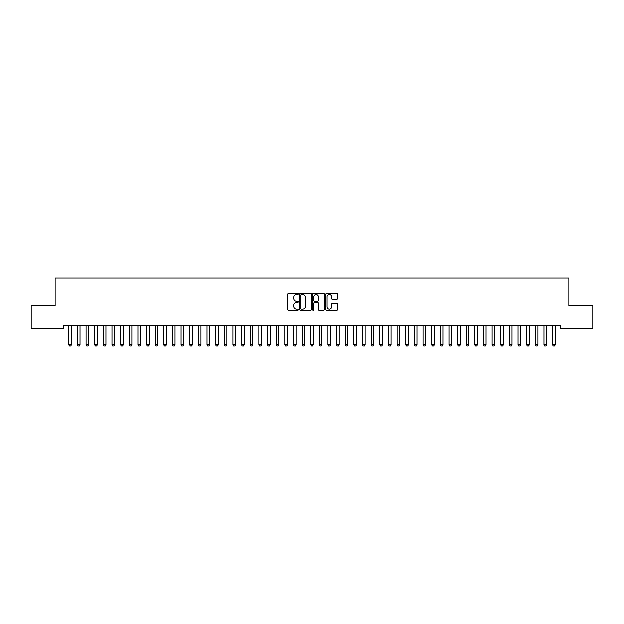 <?xml version="1.0" encoding="UTF-8"?>
<svg xmlns="http://www.w3.org/2000/svg" width="624" height="624" viewBox="0 0 624 624"><rect width="100%" height="100%" fill="white"/><g stroke="black" fill="none" stroke-linecap="round" stroke-linejoin="round"><path stroke-width="0.94" d="M298.178 293.826A0.593 0.593 0 0 0 297.586 293.225L288.569 293.225A0.85 0.85 0 0 0 287.726 294.076L287.726 309.34A0.85 0.85 0 0 0 288.569 310.19L297.586 310.19A0.593 0.593 0 0 0 298.178 309.598A0.593 0.593 0 0 0 297.586 309.005L296.416 309.005A2.714 2.714 0 0 1 293.701 306.29L293.701 305.019A2.714 2.714 0 0 1 296.416 302.305L297.586 302.305A0.593 0.593 0 0 0 298.178 301.712A0.593 0.593 0 0 0 297.586 301.119L296.416 301.119A2.714 2.714 0 0 1 293.701 298.405L293.701 297.133A2.714 2.714 0 0 1 296.416 294.419L297.586 294.419A0.593 0.593 0 0 0 298.178 293.826M336.788 299.208A0.85 0.85 0 0 0 337.631 298.358L337.631 294.076A0.85 0.85 0 0 0 336.788 293.225L326.781 293.225A0.85 0.85 0 0 0 325.931 294.076L325.931 309.34A0.85 0.85 0 0 0 326.781 310.19L336.788 310.19A0.85 0.85 0 0 0 337.631 309.34L337.631 304.169A0.85 0.85 0 0 0 336.788 303.319L332.498 303.319A0.85 0.85 0 0 0 331.656 304.169L331.656 306.735A2.27 2.27 0 0 1 329.386 309.005A2.27 2.27 0 0 1 327.116 306.735L327.116 296.689A2.27 2.27 0 0 1 329.386 294.419A2.27 2.27 0 0 1 331.656 296.689L331.656 298.358A0.85 0.85 0 0 0 332.498 299.208L336.788 299.208M560.227 325.471L63.773 325.471L63.773 328.926L31.2 328.926L31.2 305.596L55.13 305.596L55.13 277.953L568.87 277.953L568.87 305.596L592.8 305.596L592.8 328.926L560.227 328.926L560.227 325.471M311.259 294.076A0.85 0.85 0 0 0 310.409 293.225L300.401 293.225A0.85 0.85 0 0 0 299.551 294.076L299.551 309.34A0.85 0.85 0 0 0 300.401 310.19L310.409 310.19A0.85 0.85 0 0 0 311.259 309.34L311.259 294.076M313.591 293.225L323.599 293.225A0.85 0.85 0 0 1 324.449 294.076L324.449 309.34A0.85 0.85 0 0 1 323.599 310.19L319.316 310.19A0.85 0.85 0 0 1 318.466 309.34L318.466 303.155A0.85 0.85 0 0 0 317.616 302.305L314.777 302.305A0.85 0.85 0 0 0 313.927 303.155L313.927 309.598A0.593 0.593 0 0 1 313.334 310.19A0.593 0.593 0 0 1 312.741 309.598L312.741 294.076A0.85 0.85 0 0 1 313.591 293.225M301.337 294.419A0.593 0.593 0 0 0 300.745 295.012L300.745 308.412A0.593 0.593 0 0 0 301.337 309.005L302.562 309.005A2.714 2.714 0 0 0 305.276 306.29L305.276 297.133A2.714 2.714 0 0 0 302.562 294.419L301.337 294.419M318.466 296.728A2.27 2.27 0 0 0 316.196 294.458A2.27 2.27 0 0 0 313.927 296.728L313.927 300.269A0.85 0.85 0 0 0 314.777 301.119L317.616 301.119A0.85 0.85 0 0 0 318.466 300.269L318.466 296.728M68.741 325.658A0.866 0.866 -179.3 0 1 68.78 325.915A0.866 0.866 0 0 0 68.741 325.658L68.687 325.471M71.479 325.471L71.417 325.658A0.866 0.866 0 0 0 71.378 325.915L71.378 344.924L70.73 346.047L69.436 346.047L68.78 344.924L68.78 325.915M68.78 344.924L71.378 344.924M77.384 325.658A0.866 0.866 -179.3 0 1 77.423 325.915A0.866 0.866 0 0 0 77.384 325.658L77.321 325.471M86.026 325.658A0.866 0.866 -179.3 0 1 86.065 325.915A0.866 0.866 0 0 0 86.026 325.658L85.964 325.471M80.114 325.471L80.059 325.658A0.866 0.866 0 0 0 80.012 325.915L80.012 344.924L79.365 346.047L78.07 346.047L77.423 344.924L77.423 325.915M77.423 344.924L80.012 344.924M88.756 325.471L88.694 325.658A0.866 0.866 0 0 0 88.655 325.915L88.655 344.924L88.007 346.047L86.713 346.047L86.065 344.924L86.065 325.915M86.065 344.924L88.655 344.924M94.661 325.658A0.866 0.866 -179.3 0 1 94.708 325.915A0.866 0.866 0 0 0 94.661 325.658L94.606 325.471M103.303 325.658A0.866 0.866 -179.3 0 1 103.342 325.915A0.866 0.866 0 0 0 103.303 325.658L103.241 325.471M97.399 325.471L97.336 325.658A0.866 0.866 0 0 0 97.297 325.915L97.297 344.924L96.65 346.047L95.355 346.047L94.708 344.924L94.708 325.915M94.708 344.924L97.297 344.924M106.033 325.471L105.979 325.658A0.866 0.866 0 0 0 105.94 325.915L105.94 344.924L105.284 346.047L103.99 346.047L103.342 344.924L103.342 325.915M103.342 344.924L105.94 344.924M111.946 325.658A0.866 0.866 -179.3 0 1 111.985 325.915A0.866 0.866 0 0 0 111.946 325.658L111.883 325.471M114.676 325.471L114.613 325.658A0.866 0.866 0 0 0 114.574 325.915L114.574 344.924L113.927 346.047L112.632 346.047L111.985 344.924L111.985 325.915M111.985 344.924L114.574 344.924M120.58 325.658A0.866 0.866 -179.3 0 1 120.627 325.915A0.866 0.866 0 0 0 120.58 325.658L120.526 325.471M123.318 325.471L123.256 325.658A0.866 0.866 0 0 0 123.217 325.915L123.217 344.924L122.569 346.047L121.274 346.047L120.627 344.924L120.627 325.915M120.627 344.924L123.217 344.924M129.223 325.658A0.866 0.866 -179.3 0 1 129.262 325.915A0.866 0.866 0 0 0 129.223 325.658L129.16 325.471M137.865 325.658A0.866 0.866 -179.3 0 1 137.904 325.915A0.866 0.866 0 0 0 137.865 325.658L137.803 325.471M146.5 325.658A0.866 0.866 -179.3 0 1 146.546 325.915A0.866 0.866 0 0 0 146.5 325.658L146.445 325.471M155.142 325.658A0.866 0.866 -179.3 0 1 155.181 325.915A0.866 0.866 0 0 0 155.142 325.658L155.087 325.471M163.784 325.658A0.866 0.866 -179.3 0 1 163.823 325.915A0.866 0.866 0 0 0 163.784 325.658L163.722 325.471M172.427 325.658A0.866 0.866 -179.3 0 1 172.466 325.915A0.866 0.866 0 0 0 172.427 325.658L172.364 325.471M181.061 325.658A0.866 0.866 -179.3 0 1 181.1 325.915A0.866 0.866 0 0 0 181.061 325.658L181.007 325.471M189.704 325.658A0.866 0.866 -179.3 0 1 189.743 325.915A0.866 0.866 0 0 0 189.704 325.658L189.641 325.471M198.346 325.658A0.866 0.866 -179.3 0 1 198.385 325.915A0.866 0.866 0 0 0 198.346 325.658L198.284 325.471M206.981 325.658A0.866 0.866 -179.3 0 1 207.028 325.915A0.866 0.866 0 0 0 206.981 325.658L206.926 325.471M215.623 325.658A0.866 0.866 -179.3 0 1 215.662 325.915A0.866 0.866 0 0 0 215.623 325.658L215.561 325.471M224.266 325.658A0.866 0.866 -179.3 0 1 224.305 325.915A0.866 0.866 0 0 0 224.266 325.658L224.203 325.471M232.9 325.658A0.866 0.866 -179.3 0 1 232.947 325.915A0.866 0.866 0 0 0 232.9 325.658L232.846 325.471M241.543 325.658A0.866 0.866 -179.3 0 1 241.582 325.915A0.866 0.866 0 0 0 241.543 325.658L241.48 325.471M250.185 325.658A0.866 0.866 -179.3 0 1 250.224 325.915A0.866 0.866 0 0 0 250.185 325.658L250.123 325.471M258.82 325.658A0.866 0.866 -179.3 0 1 258.866 325.915A0.866 0.866 0 0 0 258.82 325.658L258.765 325.471M267.462 325.658A0.866 0.866 -179.3 0 1 267.501 325.915A0.866 0.866 0 0 0 267.462 325.658L267.407 325.471M276.104 325.658A0.866 0.866 -179.3 0 1 276.143 325.915A0.866 0.866 0 0 0 276.104 325.658L276.042 325.471M284.747 325.658A0.866 0.866 -179.3 0 1 284.786 325.915A0.866 0.866 0 0 0 284.747 325.658L284.684 325.471M293.381 325.658A0.866 0.866 -179.3 0 1 293.42 325.915A0.866 0.866 0 0 0 293.381 325.658L293.327 325.471M302.024 325.658A0.866 0.866 -179.3 0 1 302.063 325.915A0.866 0.866 0 0 0 302.024 325.658L301.961 325.471M310.666 325.658A0.866 0.866 -179.3 0 1 310.705 325.915A0.866 0.866 0 0 0 310.666 325.658L310.604 325.471M319.301 325.658A0.866 0.866 -179.3 0 1 319.348 325.915A0.866 0.866 0 0 0 319.301 325.658L319.246 325.471M327.943 325.658A0.866 0.866 -179.3 0 1 327.982 325.915A0.866 0.866 0 0 0 327.943 325.658L327.881 325.471M336.586 325.658A0.866 0.866 -179.3 0 1 336.625 325.915A0.866 0.866 0 0 0 336.586 325.658L336.523 325.471M345.22 325.658A0.866 0.866 -179.3 0 1 345.267 325.915A0.866 0.866 0 0 0 345.22 325.658L345.166 325.471M353.863 325.658A0.866 0.866 -179.3 0 1 353.902 325.915A0.866 0.866 0 0 0 353.863 325.658L353.8 325.471M362.505 325.658A0.866 0.866 -179.3 0 1 362.544 325.915A0.866 0.866 0 0 0 362.505 325.658L362.443 325.471M371.14 325.658A0.866 0.866 -179.3 0 1 371.186 325.915A0.866 0.866 0 0 0 371.14 325.658L371.085 325.471M379.782 325.658A0.866 0.866 -179.3 0 1 379.821 325.915A0.866 0.866 0 0 0 379.782 325.658L379.727 325.471M388.424 325.658A0.866 0.866 -179.3 0 1 388.463 325.915A0.866 0.866 0 0 0 388.424 325.658L388.362 325.471M397.067 325.658A0.866 0.866 -179.3 0 1 397.106 325.915A0.866 0.866 0 0 0 397.067 325.658L397.004 325.471M405.701 325.658A0.866 0.866 -179.3 0 1 405.74 325.915A0.866 0.866 0 0 0 405.701 325.658L405.647 325.471M414.344 325.658A0.866 0.866 -179.3 0 1 414.383 325.915A0.866 0.866 0 0 0 414.344 325.658L414.281 325.471M422.986 325.658A0.866 0.866 -179.3 0 1 423.025 325.915A0.866 0.866 0 0 0 422.986 325.658L422.924 325.471M431.621 325.658A0.866 0.866 -179.3 0 1 431.668 325.915A0.866 0.866 0 0 0 431.621 325.658L431.566 325.471M440.263 325.658A0.866 0.866 -179.3 0 1 440.302 325.915A0.866 0.866 0 0 0 440.263 325.658L440.201 325.471M131.953 325.471L131.898 325.658A0.866 0.866 0 0 0 131.859 325.915L131.859 344.924L131.212 346.047L129.909 346.047L129.262 344.924L129.262 325.915M129.262 344.924L131.859 344.924M140.595 325.471L140.54 325.658A0.866 0.866 0 0 0 140.494 325.915L140.494 344.924L139.846 346.047L138.551 346.047L137.904 344.924L137.904 325.915M137.904 344.924L140.494 344.924M149.237 325.471L149.175 325.658A0.866 0.866 0 0 0 149.136 325.915L149.136 344.924L148.489 346.047L147.194 346.047L146.546 344.924L146.546 325.915M146.546 344.924L149.136 344.924M157.88 325.471L157.817 325.658A0.866 0.866 0 0 0 157.778 325.915L157.778 344.924L157.131 346.047L155.828 346.047L155.181 344.924L155.181 325.915M155.181 344.924L157.778 344.924M166.514 325.471L166.46 325.658A0.866 0.866 0 0 0 166.413 325.915L166.413 344.924L165.766 346.047L164.471 346.047L163.823 344.924L163.823 325.915M163.823 344.924L166.413 344.924M175.157 325.471L175.094 325.658A0.866 0.866 0 0 0 175.055 325.915L175.055 344.924L174.408 346.047L173.113 346.047L172.466 344.924L172.466 325.915M172.466 344.924L175.055 344.924M183.799 325.471L183.737 325.658A0.866 0.866 0 0 0 183.698 325.915L183.698 344.924L183.05 346.047L181.756 346.047L181.1 344.924L181.1 325.915M181.1 344.924L183.698 344.924M192.434 325.471L192.379 325.658A0.866 0.866 0 0 0 192.332 325.915L192.332 344.924L191.685 346.047L190.39 346.047L189.743 344.924L189.743 325.915M189.743 344.924L192.332 344.924M201.076 325.471L201.014 325.658A0.866 0.866 0 0 0 200.975 325.915L200.975 344.924L200.327 346.047L199.033 346.047L198.385 344.924L198.385 325.915M198.385 344.924L200.975 344.924M209.719 325.471L209.656 325.658A0.866 0.866 0 0 0 209.617 325.915L209.617 344.924L208.97 346.047L207.675 346.047L207.028 344.924L207.028 325.915M207.028 344.924L209.617 344.924M218.353 325.471L218.299 325.658A0.866 0.866 0 0 0 218.26 325.915L218.26 344.924L217.604 346.047L216.31 346.047L215.662 344.924L215.662 325.915M215.662 344.924L218.26 344.924M226.996 325.471L226.933 325.658A0.866 0.866 0 0 0 226.894 325.915L226.894 344.924L226.247 346.047L224.952 346.047L224.305 344.924L224.305 325.915M224.305 344.924L226.894 344.924M235.638 325.471L235.576 325.658A0.866 0.866 0 0 0 235.537 325.915L235.537 344.924L234.889 346.047L233.594 346.047L232.947 344.924L232.947 325.915M232.947 344.924L235.537 344.924M244.273 325.471L244.218 325.658A0.866 0.866 0 0 0 244.179 325.915L244.179 344.924L243.532 346.047L242.229 346.047L241.582 344.924L241.582 325.915M241.582 344.924L244.179 344.924M252.915 325.471L252.86 325.658A0.866 0.866 0 0 0 252.814 325.915L252.814 344.924L252.166 346.047L250.871 346.047L250.224 344.924L250.224 325.915M250.224 344.924L252.814 344.924M261.557 325.471L261.495 325.658A0.866 0.866 0 0 0 261.456 325.915L261.456 344.924L260.809 346.047L259.514 346.047L258.866 344.924L258.866 325.915M258.866 344.924L261.456 344.924M270.2 325.471L270.137 325.658A0.866 0.866 0 0 0 270.098 325.915L270.098 344.924L269.451 346.047L268.148 346.047L267.501 344.924L267.501 325.915M267.501 344.924L270.098 344.924M278.834 325.471L278.78 325.658A0.866 0.866 0 0 0 278.733 325.915L278.733 344.924L278.086 346.047L276.791 346.047L276.143 344.924L276.143 325.915M276.143 344.924L278.733 344.924M287.477 325.471L287.414 325.658A0.866 0.866 0 0 0 287.375 325.915L287.375 344.924L286.728 346.047L285.433 346.047L284.786 344.924L284.786 325.915M284.786 344.924L287.375 344.924M296.119 325.471L296.057 325.658A0.866 0.866 0 0 0 296.018 325.915L296.018 344.924L295.37 346.047L294.076 346.047L293.42 344.924L293.42 325.915M293.42 344.924L296.018 344.924M304.754 325.471L304.699 325.658A0.866 0.866 0 0 0 304.652 325.915L304.652 344.924L304.005 346.047L302.71 346.047L302.063 344.924L302.063 325.915M302.063 344.924L304.652 344.924M313.396 325.471L313.334 325.658A0.866 0.866 0 0 0 313.295 325.915L313.295 344.924L312.647 346.047L311.353 346.047L310.705 344.924L310.705 325.915M310.705 344.924L313.295 344.924M322.039 325.471L321.976 325.658A0.866 0.866 0 0 0 321.937 325.915L321.937 344.924L321.29 346.047L319.995 346.047L319.348 344.924L319.348 325.915M319.348 344.924L321.937 344.924M330.673 325.471L330.619 325.658A0.866 0.866 0 0 0 330.58 325.915L330.58 344.924L329.924 346.047L328.63 346.047L327.982 344.924L327.982 325.915M327.982 344.924L330.58 344.924M339.316 325.471L339.253 325.658A0.866 0.866 0 0 0 339.214 325.915L339.214 344.924L338.567 346.047L337.272 346.047L336.625 344.924L336.625 325.915M336.625 344.924L339.214 344.924M347.958 325.471L347.896 325.658A0.866 0.866 0 0 0 347.857 325.915L347.857 344.924L347.209 346.047L345.914 346.047L345.267 344.924L345.267 325.915M345.267 344.924L347.857 344.924M356.593 325.471L356.538 325.658A0.866 0.866 0 0 0 356.499 325.915L356.499 344.924L355.852 346.047L354.549 346.047L353.902 344.924L353.902 325.915M353.902 344.924L356.499 344.924M365.235 325.471L365.18 325.658A0.866 0.866 0 0 0 365.134 325.915L365.134 344.924L364.486 346.047L363.191 346.047L362.544 344.924L362.544 325.915M362.544 344.924L365.134 344.924M373.877 325.471L373.815 325.658A0.866 0.866 0 0 0 373.776 325.915L373.776 344.924L373.129 346.047L371.834 346.047L371.186 344.924L371.186 325.915M371.186 344.924L373.776 344.924M382.52 325.471L382.457 325.658A0.866 0.866 0 0 0 382.418 325.915L382.418 344.924L381.771 346.047L380.468 346.047L379.821 344.924L379.821 325.915M379.821 344.924L382.418 344.924M391.154 325.471L391.1 325.658A0.866 0.866 0 0 0 391.053 325.915L391.053 344.924L390.406 346.047L389.111 346.047L388.463 344.924L388.463 325.915M388.463 344.924L391.053 344.924M399.797 325.471L399.734 325.658A0.866 0.866 0 0 0 399.695 325.915L399.695 344.924L399.048 346.047L397.753 346.047L397.106 344.924L397.106 325.915M397.106 344.924L399.695 344.924M408.439 325.471L408.377 325.658A0.866 0.866 0 0 0 408.338 325.915L408.338 344.924L407.69 346.047L406.396 346.047L405.74 344.924L405.74 325.915M405.74 344.924L408.338 344.924M417.074 325.471L417.019 325.658A0.866 0.866 0 0 0 416.972 325.915L416.972 344.924L416.325 346.047L415.03 346.047L414.383 344.924L414.383 325.915M414.383 344.924L416.972 344.924M425.716 325.471L425.654 325.658A0.866 0.866 0 0 0 425.615 325.915L425.615 344.924L424.967 346.047L423.673 346.047L423.025 344.924L423.025 325.915M423.025 344.924L425.615 344.924M434.359 325.471L434.296 325.658A0.866 0.866 0 0 0 434.257 325.915L434.257 344.924L433.61 346.047L432.315 346.047L431.668 344.924L431.668 325.915M431.668 344.924L434.257 344.924M442.993 325.471L442.939 325.658A0.866 0.866 0 0 0 442.9 325.915L442.9 344.924L442.244 346.047L440.95 346.047L440.302 344.924L440.302 325.915M440.302 344.924L442.9 344.924M448.906 325.658A0.866 0.866 -179.3 0 1 448.945 325.915A0.866 0.866 0 0 0 448.906 325.658L448.843 325.471M451.636 325.471L451.573 325.658A0.866 0.866 0 0 0 451.534 325.915L451.534 344.924L450.887 346.047L449.592 346.047L448.945 344.924L448.945 325.915M448.945 344.924L451.534 344.924M457.54 325.658A0.866 0.866 -179.3 0 1 457.587 325.915A0.866 0.866 0 0 0 457.54 325.658L457.486 325.471M460.278 325.471L460.216 325.658A0.866 0.866 0 0 0 460.177 325.915L460.177 344.924L459.529 346.047L458.234 346.047L457.587 344.924L457.587 325.915M457.587 344.924L460.177 344.924M466.183 325.658A0.866 0.866 -179.3 0 1 466.222 325.915A0.866 0.866 0 0 0 466.183 325.658L466.12 325.471M468.913 325.471L468.858 325.658A0.866 0.866 0 0 0 468.819 325.915L468.819 344.924L468.172 346.047L466.869 346.047L466.222 344.924L466.222 325.915M466.222 344.924L468.819 344.924M474.825 325.658A0.866 0.866 -179.3 0 1 474.864 325.915A0.866 0.866 0 0 0 474.825 325.658L474.763 325.471M477.555 325.471L477.5 325.658A0.866 0.866 0 0 0 477.454 325.915L477.454 344.924L476.806 346.047L475.511 346.047L474.864 344.924L474.864 325.915M474.864 344.924L477.454 344.924M483.46 325.658A0.866 0.866 -179.3 0 1 483.506 325.915A0.866 0.866 0 0 0 483.46 325.658L483.405 325.471M486.197 325.471L486.135 325.658A0.866 0.866 0 0 0 486.096 325.915L486.096 344.924L485.449 346.047L484.154 346.047L483.506 344.924L483.506 325.915M483.506 344.924L486.096 344.924M492.102 325.658A0.866 0.866 -179.3 0 1 492.141 325.915A0.866 0.866 0 0 0 492.102 325.658L492.047 325.471M494.84 325.471L494.777 325.658A0.866 0.866 0 0 0 494.738 325.915L494.738 344.924L494.091 346.047L492.788 346.047L492.141 344.924L492.141 325.915M492.141 344.924L494.738 344.924M500.744 325.658A0.866 0.866 -179.3 0 1 500.783 325.915A0.866 0.866 0 0 0 500.744 325.658L500.682 325.471M503.474 325.471L503.42 325.658A0.866 0.866 0 0 0 503.373 325.915L503.373 344.924L502.726 346.047L501.431 346.047L500.783 344.924L500.783 325.915M500.783 344.924L503.373 344.924M509.387 325.658A0.866 0.866 -179.3 0 1 509.426 325.915A0.866 0.866 0 0 0 509.387 325.658L509.324 325.471M512.117 325.471L512.054 325.658A0.866 0.866 0 0 0 512.015 325.915L512.015 344.924L511.368 346.047L510.073 346.047L509.426 344.924L509.426 325.915M509.426 344.924L512.015 344.924M518.021 325.658A0.866 0.866 -179.3 0 1 518.06 325.915A0.866 0.866 0 0 0 518.021 325.658L517.967 325.471M520.759 325.471L520.697 325.658A0.866 0.866 0 0 0 520.658 325.915L520.658 344.924L520.01 346.047L518.716 346.047L518.06 344.924L518.06 325.915M518.06 344.924L520.658 344.924M526.664 325.658A0.866 0.866 -179.3 0 1 526.703 325.915A0.866 0.866 0 0 0 526.664 325.658L526.601 325.471M529.394 325.471L529.339 325.658A0.866 0.866 0 0 0 529.292 325.915L529.292 344.924L528.645 346.047L527.35 346.047L526.703 344.924L526.703 325.915M526.703 344.924L529.292 344.924M535.306 325.658A0.866 0.866 -179.3 0 1 535.345 325.915A0.866 0.866 0 0 0 535.306 325.658L535.244 325.471M538.036 325.471L537.974 325.658A0.866 0.866 0 0 0 537.935 325.915L537.935 344.924L537.287 346.047L535.993 346.047L535.345 344.924L535.345 325.915M535.345 344.924L537.935 344.924M543.941 325.658A0.866 0.866 -179.3 0 1 543.988 325.915A0.866 0.866 0 0 0 543.941 325.658L543.886 325.471M546.679 325.471L546.616 325.658A0.866 0.866 0 0 0 546.577 325.915L546.577 344.924L545.93 346.047L544.635 346.047L543.988 344.924L543.988 325.915M543.988 344.924L546.577 344.924M552.583 325.658A0.866 0.866 -179.3 0 1 552.622 325.915A0.866 0.866 0 0 0 552.583 325.658L552.521 325.471M555.313 325.471L555.259 325.658A0.866 0.866 0 0 0 555.22 325.915L555.22 344.924L554.564 346.047L553.27 346.047L552.622 344.924L552.622 325.915M552.622 344.924L555.22 344.924"/></g></svg>
